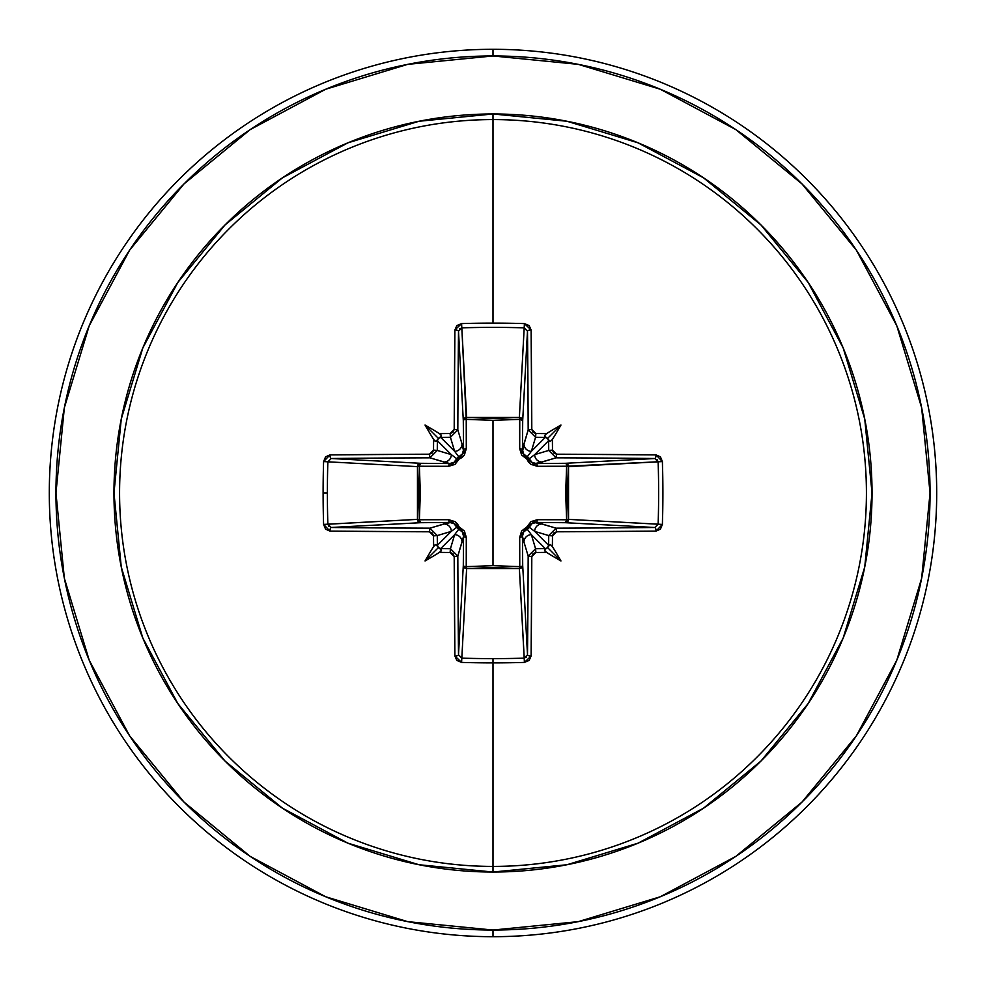 <?xml version="1.0" encoding="UTF-8"?>
<svg xmlns="http://www.w3.org/2000/svg" width="986" height="986" viewBox="0 0 986 986"><rect width="100%" height="100%" fill="white"/><g stroke="black" fill="none" stroke-linecap="round" stroke-linejoin="round"><path stroke-width="1.48" d="M458.515 655.024L458.502 654.79A439.534 11.512 -90 0 1 457.824 556.092L454.201 556.572L457.824 556.092L450.429 548.721L450.109 552.48L450.429 548.721L457.824 556.092L462.027 542.053A7.395 7.37 -163.3 0 0 454.632 534.683L450.429 548.721A439.879 38.343 180 0 1 440.68 548.635L438.462 547.538L437.365 545.32L451.317 531.368L437.279 535.571A439.879 38.343 90 0 0 437.365 545.32L437.648 546.614L437.365 545.32L451.317 531.368L456.814 527.227A3.328 3.303 -135 0 0 458.773 529.186L454.632 534.683L440.68 548.635A439.879 38.343 0 0 0 450.429 548.721L454.632 534.683L440.68 548.635L439.386 548.352L441.543 550.077L440.286 552.394A443.195 38.627 0 0 0 450.109 552.48L454.201 556.572A442.862 11.598 90 0 0 454.891 656.01L461.584 662.407A442.874 194.143 -0 0 0 493 662.888L493 658.623A439.559 192.689 180 0 1 461.818 658.143L461.584 662.407L456.875 660.447L454.891 656.01L454.201 556.572L452.993 553.701L450.109 552.48A443.195 38.627 180 0 1 440.286 552.394L439.51 552.345A324.579 229.356 138 0 1 425.04 560.96A324.579 229.356 -48 0 1 433.655 546.49L433.606 545.714A443.195 38.627 -90 0 1 433.52 535.891L432.299 533.007L429.428 531.799L329.99 531.109L325.553 529.125L323.593 524.416A442.874 194.143 -90 0 1 323.112 493L327.377 493A439.559 192.689 -90 0 1 327.857 461.818L323.593 461.584A442.874 194.143 90 0 0 323.112 493A442.874 194.143 -90 0 1 323.593 461.584L325.553 456.875L329.99 454.891L429.428 454.201L432.299 452.993L433.52 450.109A443.195 38.627 -90 0 1 433.606 440.286L433.655 439.51A324.579 229.356 -132 0 1 425.04 425.04A324.579 229.356 42 0 1 439.51 433.655L440.286 433.606A443.195 38.627 0 0 1 450.109 433.52L452.993 432.299L454.201 429.428L454.891 329.99L456.875 325.553L461.584 323.593A442.874 194.143 -0 0 1 493 323.112A442.874 194.143 -0 0 1 524.416 323.593L529.125 325.553L531.109 329.99L531.799 429.428L533.007 432.299L535.891 433.52A443.195 38.627 -0 0 1 545.714 433.606L546.49 433.655A324.579 229.356 -42 0 1 560.96 425.04A324.579 229.356 132 0 1 552.345 439.51L552.394 440.286A443.195 38.627 90 0 1 552.48 450.109L553.701 452.993L556.572 454.201L656.01 454.891L660.447 456.875L662.407 461.584L662.888 493L662.407 524.416L660.447 529.125L656.01 531.109L556.572 531.799L553.701 533.007L552.48 535.891A443.195 38.627 90 0 1 552.394 545.714L552.345 546.49A324.579 229.356 48 0 1 560.96 560.96A324.579 229.356 -138 0 1 546.49 552.345L545.714 552.394A443.195 38.627 180 0 1 535.891 552.48L533.007 553.701L531.799 556.572L531.109 656.01L529.125 660.447L524.416 662.407A442.874 194.143 180 0 1 493 662.888L493 866.423A373.423 373.423 0 0 0 866.423 493A373.423 373.423 0 0 0 493 119.577L493 323.112L493 119.577A373.423 373.423 0 0 0 119.577 493A373.423 373.423 0 0 0 493 866.423L493 872.031A379.031 379.031 0 0 1 113.969 493A379.031 379.031 0 0 1 493 113.969L493 119.577L493 113.969L419.05 121.253L347.947 142.822L282.427 177.85L224.993 224.993L177.85 282.427L142.822 347.947L121.253 419.05L113.969 493L121.253 566.95L142.822 638.053L177.85 703.573L224.993 761.007L282.427 808.15L347.947 843.178L419.05 864.747L493 872.031L566.95 864.747L638.053 843.178L703.573 808.15L761.007 761.007L808.15 703.573L843.178 638.053L864.747 566.95L872.031 493L864.747 419.05L843.178 347.947L808.15 282.427L761.007 224.993L703.573 177.85L638.053 142.822L566.95 121.253L493 113.969A379.031 379.031 0 0 1 872.031 493A379.031 379.031 0 0 1 493 872.031L493 866.423A373.423 373.423 0 0 0 866.423 493A373.423 373.423 0 0 0 493 119.577A373.423 373.423 0 0 0 119.577 493A373.423 373.423 0 0 0 493 866.423L493 662.888A442.874 194.143 180 0 1 461.584 662.407L461.818 658.143A439.559 192.689 -0 0 0 493 658.623A439.559 192.689 -0 0 0 524.182 658.143L519.375 568.54L493 567.542L466.625 568.54L461.818 658.143L458.502 654.79L463.297 565.545L463.556 536.322L457.824 556.092A439.534 11.512 90 0 0 458.502 654.79L463.297 565.545A3.328 2.995 -176.9 0 0 466.625 568.54L461.818 658.143M527.485 330.976L522.703 420.455L519.758 419.383L519.647 417.472L521.816 418.434L522.703 420.455L522.444 449.678L528.176 429.908A439.534 11.512 -90 0 0 527.498 331.21L522.703 420.455A3.328 2.995 3.1 0 0 519.375 417.46L524.182 327.857A439.559 192.689 180 0 0 461.818 327.857L466.242 419.383L466.625 417.46L493 418.458L519.375 417.46L524.416 323.593A442.874 194.143 180 0 0 493 323.112A442.874 194.143 180 0 0 461.584 323.593L454.891 329.99A442.862 11.598 90 0 0 454.201 429.428L450.109 433.52A443.195 38.627 180 0 0 440.286 433.606L441.543 435.923L439.386 437.648L440.557 437.106L454.632 451.317L450.429 437.279A439.879 38.343 180 0 0 440.68 437.365L454.632 451.317L458.773 456.814A3.328 3.303 -45 0 0 456.814 458.773L451.317 454.632L437.365 440.68A439.879 38.343 90 0 0 437.279 450.429L451.317 454.632L437.365 440.68L438.462 438.462L440.68 437.365A439.879 38.343 0 0 1 450.429 437.279L454.632 451.317A7.395 7.37 -16.7 0 0 462.027 443.946L463.556 449.678L463.297 420.455L458.502 331.21A439.534 11.512 90 0 0 457.824 429.908L462.027 443.946L457.824 429.908L450.429 437.279L450.109 433.52L450.429 437.279L457.824 429.908L454.201 429.428L457.824 429.908A439.534 11.512 -90 0 1 458.502 331.21L458.515 331M658.143 461.768L566.617 466.242L568.54 466.625L567.542 493L568.54 519.375L658.143 524.182A439.559 192.689 -90 0 0 658.143 461.818L568.54 466.625A3.328 2.995 86.9 0 0 565.545 463.297L654.79 458.502A439.534 11.512 180 0 0 556.092 457.824L536.322 463.556L565.545 463.297L655 458.515M524.232 658.143L519.375 568.54L466.625 568.54L466.242 566.617L466.625 568.54L464.283 567.653L463.297 565.545A3.328 1.085 -179.5 0 0 466.242 566.617L493 565.681L519.758 566.617L519.708 537.296L526.881 526.881L537.296 519.708L566.617 519.758L537.296 519.708L531.023 521.606L526.881 526.881L521.606 531.035L519.708 537.296L519.758 566.617L493 565.681L493 420.319L493 565.681L466.242 566.617L466.292 537.296L464.394 531.023L459.119 526.881L457.467 523.911L454.965 521.606L448.704 519.708L419.383 519.758L420.319 492.988L419.383 466.242L448.704 466.292L454.977 464.394L459.119 459.119L462.089 457.467L464.394 454.965L466.292 448.704L466.242 419.383L493 420.319L519.758 419.383L519.708 448.704L521.606 454.977L526.881 459.119L528.533 462.089L531.035 464.394L537.296 466.292L566.617 466.242L565.681 493.012L566.617 519.758A3.328 1.085 -89.5 0 1 565.545 522.703L566.617 519.758L568.528 519.647L567.566 521.816L565.545 522.703L536.322 522.444L556.092 528.176A439.534 11.512 0 0 0 654.79 527.498L565.545 522.703A3.328 2.995 93.1 0 0 568.54 519.375L658.143 524.207L654.79 527.498L565.545 522.703L536.322 522.444L532.083 523.603L529.186 527.227L534.683 531.368L548.635 545.32A439.879 38.343 -90 0 0 548.721 535.571L534.683 531.368L548.635 545.32L547.538 547.538L545.443 548.894L546.614 548.352L545.32 548.635L531.368 534.683L535.571 548.721A439.879 38.343 0 0 0 545.32 548.635L531.368 534.683L527.227 529.186A3.328 3.303 135 0 0 529.186 527.227L534.683 531.368L548.721 535.571L556.092 528.176L542.053 523.973A7.395 7.37 106.7 0 0 534.683 531.368A7.395 7.37 -73.3 0 1 542.053 523.973L534.646 522.605M250.185 129.61L183.963 183.963L250.185 129.61L325.75 89.221L407.736 64.349L493 55.955A437.045 437.045 0 0 1 930.044 493A437.045 437.045 0 0 1 493 930.044L493 936.7A443.7 443.7 0 0 0 936.7 493A443.7 443.7 0 0 0 493 49.3L493 55.955L493 49.3A443.7 443.7 0 0 1 936.7 493A443.7 443.7 0 0 1 493 936.7A443.7 443.7 0 0 1 49.3 493A443.7 443.7 0 0 1 493 49.3A443.7 443.7 0 0 0 49.3 493A443.7 443.7 0 0 0 493 936.7L493 930.044A437.045 437.045 0 0 1 55.955 493A437.045 437.045 0 0 1 493 55.955L578.264 64.349L660.25 89.221L735.815 129.61L802.037 183.963L856.39 250.185L896.779 325.75L921.651 407.736L930.044 493L921.651 578.264L896.779 660.25L856.39 735.815L802.037 802.037L735.815 856.39L802.037 802.037M548.635 440.68L548.352 439.386L548.635 440.68L534.683 454.632L548.721 450.429A439.879 38.343 -90 0 0 548.635 440.68L534.683 454.632L529.186 458.773A3.328 3.303 45 0 0 527.227 456.814L531.368 451.317L545.32 437.365A439.879 38.343 180 0 0 535.571 437.279L531.368 451.317L545.32 437.365L547.538 438.462L548.635 440.68A439.879 38.343 90 0 1 548.721 450.429L534.683 454.632A7.395 7.37 73.3 0 0 542.053 462.027L556.092 457.824L548.721 450.429L552.48 450.109A443.195 38.627 -90 0 0 552.394 440.286L552.345 439.51L550.077 441.543L548.635 440.68M545.714 434.21L546.49 433.655L545.714 433.606A443.195 38.627 180 0 0 535.891 433.52L531.799 429.428A442.862 11.598 -90 0 0 531.109 329.99L524.416 323.593L524.182 327.857L527.498 331.21A3.328 1.22 -0.6 0 1 531.109 329.99A3.328 1.22 179.4 0 0 527.498 331.21A439.534 11.512 90 0 1 528.176 429.908L523.973 443.946A7.395 7.37 16.7 0 0 531.368 451.317L535.571 437.279L528.176 429.908L531.799 429.428L528.176 429.908L535.571 437.279L535.891 433.52L535.571 437.279A439.879 38.343 -0 0 1 545.32 437.365L544.457 435.923L546.49 433.655A324.579 229.356 -42 0 1 560.96 425.04L547.538 438.462L544.457 435.923L545.714 434.21M522.494 535.349L522.444 536.322A3.328 0.998 -0.5 0 1 519.708 537.296A3.328 0.998 179.5 0 0 522.444 536.322L523.973 542.053A7.395 7.37 -16.7 0 1 531.368 534.683L527.227 529.186L523.603 532.083L522.444 536.322L522.703 565.545A3.328 1.085 -0.5 0 1 519.758 566.617A3.328 1.085 179.5 0 0 522.703 565.545L521.717 567.653L519.375 568.54L519.758 566.617L519.375 568.54A3.328 2.995 176.9 0 0 522.703 565.545L527.498 654.79L524.182 658.143L524.416 662.407L524.182 658.143A439.559 192.689 180 0 1 493 658.623L493 662.888A442.874 194.143 -0 0 0 524.416 662.407L531.109 656.01A442.862 11.598 -90 0 0 531.799 556.572L535.891 552.48A443.195 38.627 0 0 0 545.714 552.394L544.457 550.077L547.538 547.538L560.96 560.96A324.579 229.356 -138 0 1 546.49 552.345L544.457 550.077L545.32 548.635A439.879 38.343 180 0 1 535.571 548.721L531.368 534.683A7.395 7.37 163.3 0 0 523.973 542.053L522.444 536.322L522.703 565.545L527.498 654.79A439.534 11.512 -90 0 0 528.176 556.092L523.973 542.053L528.176 556.092L535.571 548.721L528.176 556.092A439.534 11.512 90 0 1 527.498 654.79L527.485 655M551.79 545.714L552.345 546.49L552.394 545.714A443.195 38.627 -90 0 0 552.48 535.891L548.721 535.571A439.879 38.343 90 0 1 548.635 545.32L548.352 546.614L550.077 544.457L552.345 546.49A324.579 229.356 48 0 1 560.96 560.96L547.538 547.538L550.077 544.457L551.79 545.714M129.696 250.074L183.963 183.963M129.61 735.815L183.963 802.037L129.61 735.815L89.221 660.25L64.349 578.264L55.955 493L64.349 407.736L89.221 325.75L129.61 250.185M250.074 856.304L183.963 802.037M735.815 856.39L660.25 896.779L578.264 921.651L493 930.044L407.736 921.651L325.75 896.779L250.185 856.39M327.857 524.232L417.46 519.375L418.458 493L417.46 466.625L327.857 461.818A439.559 192.689 90 0 0 327.377 493A439.559 192.689 90 0 0 327.857 524.182L417.46 519.375A3.328 2.995 -93.1 0 0 420.455 522.703L331.21 527.498A439.534 11.512 -0 0 0 429.908 528.176L449.678 522.444L420.455 522.703L331 527.485M443.946 462.027L429.908 457.824A439.534 11.512 180 0 0 331.21 458.502L420.455 463.297L449.678 463.556L443.946 462.027A7.395 7.37 -73.3 0 0 451.317 454.632L437.279 450.429L429.908 457.824L449.678 463.556L453.917 462.397L456.814 458.773L451.317 454.632A7.395 7.37 106.7 0 1 443.946 462.027M450.651 522.494L443.946 523.973A7.395 7.37 73.3 0 1 451.317 531.368A7.395 7.37 -106.7 0 0 443.946 523.973L429.908 528.176L437.279 535.571L451.317 531.368L456.814 527.227L453.917 523.603L449.678 522.444L420.455 522.703L418.347 521.717L417.46 519.375L417.46 466.625L418.347 464.283L420.455 463.297A3.328 2.995 -86.9 0 0 417.46 466.625L327.857 461.818L331.21 458.502L420.455 463.297L419.383 466.242L419.383 519.758L448.704 519.708L459.119 526.881L466.292 537.296L466.242 566.617A3.328 1.085 0.5 0 1 463.297 565.545L463.556 536.322L462.397 532.083L458.773 529.186L454.632 534.683A7.395 7.37 16.7 0 1 462.027 542.053L463.556 536.322A3.328 0.998 -179.5 0 0 466.292 537.296A3.328 0.998 0.5 0 1 463.556 536.322L463.395 534.646M330.976 458.515L331.21 458.502A3.328 1.22 -90.6 0 1 329.99 454.891L323.593 461.584L327.857 461.818M328.917 526.524L328.35 525.797M526.524 657.083L525.797 657.65M655.024 527.485L654.79 527.498A439.534 11.512 180 0 1 556.092 528.176L548.721 535.571L552.48 535.891L556.572 531.799L556.092 528.176L556.572 531.799A442.862 11.598 0 0 0 656.01 531.109A3.328 1.22 -90.6 0 0 654.79 527.498A3.328 1.22 89.4 0 1 656.01 531.109L662.407 524.416L658.143 524.182L662.407 524.416A442.874 194.143 -90 0 0 662.407 461.584L658.143 461.818A439.559 192.689 90 0 1 658.143 524.182M657.083 459.476L657.65 460.203M463.506 450.651L462.027 443.946A7.395 7.37 163.3 0 1 454.632 451.317L458.773 456.814L462.397 453.917L463.556 449.678L463.297 420.455A3.328 1.085 179.5 0 1 466.242 419.383L466.625 417.46A3.328 2.995 -3.1 0 0 463.297 420.455L458.502 331.21A3.328 1.22 -179.4 0 0 454.891 329.99A3.328 1.22 0.6 0 1 458.502 331.21L461.818 327.857L466.625 417.46L519.375 417.46L519.758 419.383A3.328 1.085 -179.5 0 1 522.703 420.455L522.444 449.678L523.603 453.917L527.227 456.814L531.368 451.317A7.395 7.37 -163.3 0 1 523.973 443.946L522.605 451.354M459.476 328.917L460.203 328.35M461.768 327.857L461.584 323.593L461.818 327.857A439.559 192.689 -0 0 1 524.182 327.857M535.349 463.506L542.053 462.027A7.395 7.37 -106.7 0 1 534.683 454.632L529.186 458.773L532.083 462.397L536.322 463.556L565.545 463.297L567.566 464.184L568.528 466.353L566.617 466.242L568.54 466.625L568.54 519.375A3.328 2.995 -86.9 0 1 568.528 519.647L566.617 519.758L568.54 519.375L566.617 519.758L566.617 466.242A3.328 1.085 89.5 0 0 565.545 463.297A3.328 1.085 -90.5 0 1 566.617 466.242L537.296 466.292A3.328 0.998 89.5 0 0 536.322 463.556A3.328 0.998 -90.5 0 1 537.296 466.292L526.881 459.119L529.186 458.81L526.881 459.119L527.227 456.814A3.328 3.303 -135 0 1 529.186 458.773M458.909 529.223L459.119 526.881L458.773 529.186L456.814 527.227L459.119 526.881L456.814 527.19M529.223 527.091L526.881 526.881L527.19 529.186L526.881 526.881L529.186 527.227A3.328 3.303 -45 0 1 527.227 529.186M449.678 522.444A3.328 0.998 89.5 0 1 448.704 519.708A3.328 0.998 -90.5 0 0 449.678 522.444M420.455 522.703A3.328 1.085 89.5 0 1 419.383 519.758L420.455 522.703M537.296 519.708A3.328 0.998 -89.5 0 1 536.322 522.444A3.328 0.998 90.5 0 0 537.296 519.708M417.46 519.375L419.383 519.758L417.46 519.375M417.46 466.625L419.383 466.242L417.46 466.625M456.777 458.909L459.119 459.119L448.704 466.292L419.383 466.242A3.328 1.085 90.5 0 1 420.455 463.297L449.678 463.556A3.328 0.998 -89.5 0 0 448.704 466.292A3.328 0.998 90.5 0 1 449.678 463.556L451.354 463.395M458.773 456.814L459.119 459.119L456.814 458.773L458.81 456.814L459.119 459.119L466.292 448.704A3.328 0.998 -0.5 0 0 463.556 449.678A3.328 0.998 179.5 0 1 466.292 448.704L466.242 419.383A3.328 1.085 -0.5 0 0 463.297 420.455L464.184 418.434L466.353 417.472L466.242 419.383L493 420.319L519.758 419.383L519.375 417.46A3.328 2.995 -176.9 0 1 519.647 417.472L519.708 448.704A3.328 0.998 -179.5 0 1 522.444 449.678A3.328 0.998 0.5 0 0 519.708 448.704L526.881 459.119L527.091 456.777M433.52 535.891L437.279 535.571L429.908 528.176L429.428 531.799L433.52 535.891A443.195 38.627 90 0 0 433.606 545.714L435.923 544.457L437.365 545.32A439.879 38.343 -90 0 1 437.279 535.571L433.52 535.891M429.428 531.799L429.908 528.176A439.534 11.512 180 0 1 331.21 527.498A3.328 1.22 90.6 0 0 329.99 531.109A442.862 11.598 -0 0 0 429.428 531.799M323.593 524.416L329.99 531.109A3.328 1.22 -89.4 0 1 331.21 527.498L327.857 524.182L323.593 524.416L327.857 524.182A439.559 192.689 -90 0 1 327.377 493L323.112 493A442.874 194.143 90 0 0 323.593 524.416M329.99 454.891A3.328 1.22 89.4 0 0 331.21 458.502A439.534 11.512 0 0 1 429.908 457.824L429.428 454.201A442.862 11.598 180 0 0 329.99 454.891M454.891 656.01A3.328 1.22 -0.6 0 0 458.502 654.79A3.328 1.22 179.4 0 1 454.891 656.01M429.428 454.201L429.908 457.824L437.279 450.429L433.52 450.109L429.428 454.201M437.106 440.557L435.923 441.543L433.606 440.286A443.195 38.627 90 0 0 433.52 450.109L437.279 450.429A439.879 38.343 -90 0 1 437.365 440.68L437.648 439.386L435.923 441.543L433.655 439.51A324.579 229.356 -132 0 1 425.04 425.04L438.462 438.462L437.106 440.557M531.109 656.01A3.328 1.22 -179.4 0 1 527.498 654.79A3.328 1.22 0.6 0 0 531.109 656.01M531.799 556.572L528.176 556.092L531.799 556.572M535.891 552.48L535.571 548.721L535.891 552.48M662.407 461.584L656.01 454.891A3.328 1.22 90.6 0 1 654.79 458.502L658.143 461.818L662.407 461.584M654.79 458.502A3.328 1.22 -89.4 0 0 656.01 454.891A442.862 11.598 180 0 0 556.572 454.201L556.092 457.824A439.534 11.512 -0 0 1 654.79 458.502M552.48 450.109L548.721 450.429L556.092 457.824L556.572 454.201L552.48 450.109M437.648 546.614L438.462 547.538L425.04 560.96A324.579 229.356 -48 0 1 433.655 546.49L435.923 544.457L437.648 546.614M439.51 552.345A324.579 229.356 138 0 1 425.04 560.96L438.462 547.538L441.543 550.077L439.51 552.345M560.96 425.04A324.579 229.356 132 0 1 552.345 439.51L550.077 441.543L547.538 438.462L560.96 425.04M425.04 425.04A324.579 229.356 42 0 1 439.51 433.655L441.543 435.923L438.462 438.462L425.04 425.04"/></g></svg>
